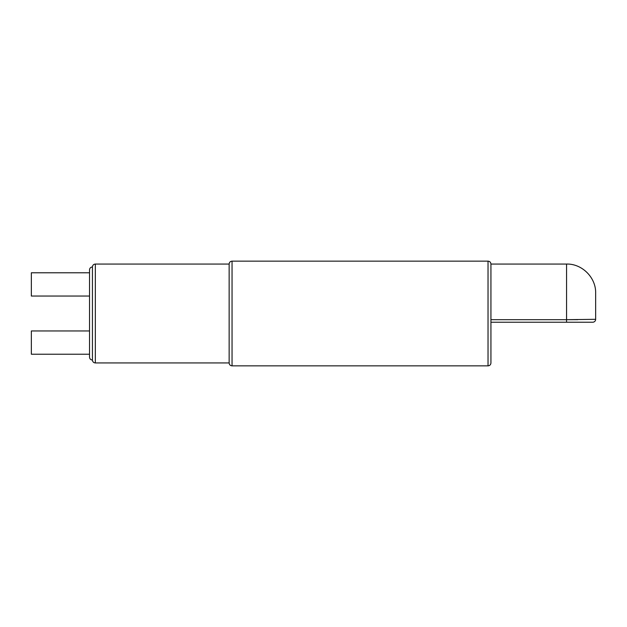 <?xml version="1.0" encoding="UTF-8"?>
<svg xmlns="http://www.w3.org/2000/svg" width="627" height="627" viewBox="0 0 627 627"><rect width="100%" height="100%" fill="white"/><g stroke="black" fill="none" stroke-linecap="round" stroke-linejoin="round"><path stroke-width="0.94" d="M566.565 264.053C582.091 263.638 596.065 277.612 595.65 293.138L595.65 319.315A2.908 2.908 90 0 1 592.742 322.223L490.933 322.223L490.933 264.053L566.565 264.053L566.565 319.684L595.65 319.315A2.908 2.908 0 0 1 592.742 322.223A2.908 2.908 0 0 0 595.65 319.315A2.908 2.908 90 0 1 592.742 322.223M577.773 319.668L568.015 319.684M490.933 322.223L490.933 362.947L490.933 319.684L566.565 319.684L566.565 322.223L589.106 322.223L501.843 322.223M232.053 365.854L488.025 365.854L488.025 261.145L232.053 261.145L232.053 365.854C230.289 365.682 229.317 364.718 229.145 362.947L229.145 264.053L95.343 264.053C93.58 264.226 92.608 265.19 92.435 266.961L92.435 360.039C90.664 359.867 89.7 358.895 89.528 357.131L89.528 313.5L89.528 330.954L31.35 330.954L31.35 354.224L89.528 354.224L89.528 269.869C89.7 268.105 90.664 267.133 92.435 266.961M89.528 296.046L31.35 296.046L31.35 272.776L89.528 272.776M506.201 322.223L584.74 322.223L506.201 322.223M229.145 362.947L95.343 362.947L95.343 264.053M488.025 365.854C489.789 365.682 490.761 364.718 490.933 362.947M488.025 261.145C489.789 261.318 490.761 262.282 490.933 264.053M232.053 261.145C230.289 261.318 229.317 262.282 229.145 264.053M95.343 362.947C93.58 362.774 92.608 361.81 92.435 360.039"/></g></svg>
